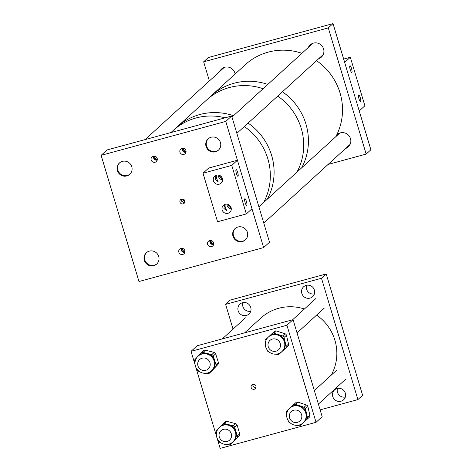 <?xml version="1.0" encoding="UTF-8"?>
<svg xmlns="http://www.w3.org/2000/svg" width="472" height="472" viewBox="0 0 472 472"><rect width="100%" height="100%" fill="white"/><g stroke="black" fill="none" stroke-linecap="round" stroke-linejoin="round"><path stroke-width="0.71" d="M337.144 388.503A6.691 6.478 47.6 0 1 343.563 399.813A6.691 6.478 47.6 0 1 333.368 397.99A6.691 6.478 47.6 0 1 337.144 388.503M242.537 302.711A6.691 6.478 47.6 0 1 248.956 314.022A6.691 6.478 47.6 0 1 238.761 312.198A6.691 6.478 47.6 0 1 242.537 302.711M306.21 285.383A6.691 6.478 47.6 0 1 312.623 296.693A6.691 6.478 47.6 0 1 302.428 294.87A6.691 6.478 47.6 0 1 306.21 285.383M233.038 329.108L225.61 304.357L230.324 300.056L326.211 273.961L362.608 395.288L357.894 399.589L321.497 278.268L326.211 273.961M337.492 388.421A6.691 6.478 -132.4 0 0 345.333 397.023M242.885 302.629A6.691 6.478 -132.4 0 0 250.732 311.225M306.552 285.3A6.691 6.478 -132.4 0 0 314.399 293.903M225.61 304.357L321.497 278.268M320.128 409.867L357.894 399.589M252.821 384.397A2.549 2.466 47.6 0 1 255.263 388.704A2.549 2.466 47.6 0 1 251.381 388.013A2.549 2.466 47.6 0 1 252.821 384.397M217.085 438.134L220.164 448.4L316.051 422.31L286.929 325.243L191.042 351.339L195.178 365.121M195.732 366.974L216.53 436.281M252.98 384.356A2.549 2.466 -132.4 0 0 255.948 387.612M286.929 325.243L293.059 319.656L322.181 416.717L316.051 422.31M191.042 351.339L197.172 345.746L293.059 319.656M195.449 366.178A9.93 9.617 -132.4 0 0 211.444 370.856A9.93 9.617 -132.4 0 0 214.058 360.862A9.93 9.617 -132.4 0 0 198.057 356.183A9.93 9.617 -132.4 0 0 195.449 366.178M211.692 371.057A2.041 1.976 -132.4 0 0 211.91 370.856L217.952 364.419A2.041 1.976 -132.4 0 0 218.383 362.472L215.969 364.673L214.612 360.354A9.93 9.617 47.6 0 1 212.518 369.841A9.93 9.617 47.6 0 1 212.005 370.349L211.444 370.856M205.45 350.212A2.041 1.976 -132.4 0 0 203.644 350.655L201.225 352.861A2.041 1.976 47.6 0 1 203.031 352.419L205.45 350.212L214.194 352.425L211.78 354.625L203.031 352.419M218.383 362.472L215.674 353.829A2.041 1.976 -132.4 0 0 214.194 352.425M197.196 369.47L197.361 369.989A2.041 1.976 47.6 0 0 198.842 371.393L199.414 371.541M196.871 357.493L195.083 359.398A2.041 1.976 47.6 0 0 194.653 361.346L195.019 362.508M201.225 352.861A2.041 1.976 47.6 0 0 201.125 352.962L198.352 355.917M211.78 354.625A2.041 1.976 47.6 0 1 213.261 356.03L215.674 353.829M198.057 356.183L198.618 355.676A9.93 9.617 47.6 0 1 207.409 353.522A9.93 9.617 47.6 0 1 214.612 360.354L213.261 356.03M215.969 364.673A2.041 1.976 47.6 0 1 215.539 366.626L217.952 364.419M211.91 370.856L209.497 373.057L215.539 366.626M209.497 373.057A2.041 1.976 47.6 0 1 207.586 373.606L206.17 373.246M265.571 346.424A9.93 9.617 -132.4 0 0 281.743 351.728A9.93 9.617 -132.4 0 0 284.527 342.359A9.93 9.617 -132.4 0 0 268.356 337.055A9.93 9.617 -132.4 0 0 265.571 346.424M281.524 351.988A2.041 1.976 -132.4 0 0 281.536 351.97L288.008 345.952A2.041 1.976 -132.4 0 0 288.569 344.041L286.156 346.241L285.082 341.852A9.93 9.617 47.6 0 1 282.362 351.156A9.93 9.617 47.6 0 1 282.297 351.221L281.743 351.728M288.569 344.041L286.427 335.256A2.041 1.976 -132.4 0 0 285.041 333.757L276.439 330.978A2.041 1.976 -132.4 0 0 274.492 331.397L272.102 333.574M275.902 354.165L277.188 354.578A2.041 1.976 47.6 0 0 279.123 354.177A2.041 1.976 47.6 0 1 279.123 354.177L281.536 351.97A2.041 1.976 -132.4 0 0 281.548 351.959L288.008 345.952M267.069 349.764L267.199 350.307A2.041 1.976 47.6 0 0 268.586 351.799L269.123 351.976M268.025 337.374L265.618 339.61A2.041 1.976 47.6 0 0 265.058 341.522L265.37 342.802M274.503 331.385L272.09 333.586A2.041 1.976 47.6 0 1 272.09 333.586L268.881 336.571M272.09 333.586A2.041 1.976 47.6 0 1 274.025 333.185L276.439 330.978M285.041 333.757L282.622 335.964L274.025 333.185M282.622 335.964A2.041 1.976 47.6 0 1 284.014 337.456L286.427 335.256M268.845 336.607A9.93 9.617 47.6 0 1 268.91 336.542A9.93 9.617 47.6 0 1 278.327 334.571A9.93 9.617 47.6 0 1 285.082 341.852L284.014 337.456M286.156 346.241A2.041 1.976 47.6 0 1 285.595 348.153M286.882 417.431A9.93 9.617 -132.4 0 0 293.56 424.818A9.93 9.617 -132.4 0 0 303.089 422.888A9.93 9.617 -132.4 0 0 305.909 413.667A9.93 9.617 -132.4 0 0 299.23 406.28A9.93 9.617 -132.4 0 0 289.702 408.209A9.93 9.617 -132.4 0 0 286.882 417.431M309.886 415.36L307.473 417.561L306.464 413.153A9.93 9.617 47.6 0 1 303.649 422.375A9.93 9.617 47.6 0 1 303.602 422.416L306.883 419.466A2.041 1.976 47.6 0 1 306.883 419.466L309.296 417.26A2.041 1.976 -132.4 0 0 309.308 417.254A2.041 1.976 -132.4 0 0 309.886 415.36L307.88 406.545A2.041 1.976 -132.4 0 0 306.511 405.029L297.95 402.12A2.041 1.976 -132.4 0 0 295.997 402.51L289.442 408.416A2.041 1.976 -132.4 0 0 289.43 408.422A2.041 1.976 -132.4 0 0 289.424 408.427L287.017 410.622A2.041 1.976 47.6 0 1 287.029 410.616L289.442 408.416M288.321 420.782L288.445 421.331A2.041 1.976 47.6 0 0 289.808 422.847L290.339 423.024M287.017 410.622A2.041 1.976 47.6 0 0 286.439 412.516L286.734 413.826M295.997 402.51L287.029 410.616M293.584 404.711A2.041 1.976 47.6 0 1 295.537 404.321L297.95 402.12M306.511 405.029L304.098 407.236L295.537 404.321M304.098 407.236A2.041 1.976 47.6 0 1 305.461 408.746L307.88 406.545M289.702 408.209L290.262 407.702A9.93 9.617 47.6 0 1 290.304 407.661A9.93 9.617 47.6 0 1 299.814 405.778A9.93 9.617 47.6 0 1 306.464 413.153L305.461 408.746M307.473 417.561A2.041 1.976 47.6 0 1 306.888 419.455L309.308 417.254M297.118 425.331L298.375 425.756A2.041 1.976 47.6 0 0 300.328 425.366L302.823 423.118M216.754 437.19A9.93 9.617 -132.4 0 0 232.79 442.016A9.93 9.617 -132.4 0 0 235.445 432.169A9.93 9.617 -132.4 0 0 219.409 427.343A9.93 9.617 -132.4 0 0 216.754 437.19M232.932 442.234A2.041 1.976 -132.4 0 0 233.109 442.075L239.251 435.739A2.041 1.976 -132.4 0 0 239.711 433.797L237.292 435.998L236.006 431.656A9.93 9.617 47.6 0 1 233.764 441.108A9.93 9.617 47.6 0 1 233.351 441.509L232.79 442.016M239.711 433.797L237.133 425.113A2.041 1.976 -132.4 0 0 235.675 423.691L226.955 421.343A2.041 1.976 -132.4 0 0 225.038 421.862M218.442 440.5L218.601 441.019A2.041 1.976 47.6 0 0 220.058 442.447L220.619 442.6M218.383 428.44L216.483 430.399A2.041 1.976 47.6 0 0 216.023 432.34L216.377 433.526M225.12 421.779L222.707 423.98A2.041 1.976 47.6 0 0 222.625 424.062L219.751 427.024M222.707 423.98A2.041 1.976 47.6 0 1 224.542 423.543L226.955 421.343M235.675 423.691L233.262 425.892L224.542 423.543M233.262 425.892A2.041 1.976 47.6 0 1 234.72 427.313L237.133 425.113M219.409 427.343L219.964 426.83A9.93 9.617 47.6 0 1 228.902 424.717A9.93 9.617 47.6 0 1 236.006 431.656L234.72 427.313M237.292 435.998A2.041 1.976 47.6 0 1 236.832 437.939L239.251 435.739M233.109 442.075L230.69 444.276L236.832 437.939M230.69 444.276A2.041 1.976 47.6 0 1 228.772 444.789L227.386 444.417M244.655 332.825L260.827 318.075A45.884 44.427 47.6 0 1 278.197 308.422A45.884 44.427 47.6 0 1 304.411 308.995M316.629 315.078A45.884 44.427 47.6 0 1 331.155 375.234M229.752 431.148A6.36 6.16 47.6 0 1 229.587 440.111A6.36 6.16 47.6 0 1 220.849 439.668A6.36 6.16 47.6 0 1 221.014 430.706A6.36 6.16 47.6 0 1 229.752 431.148M205.822 370.29A6.36 6.16 47.6 0 1 199.662 359.546A6.36 6.16 47.6 0 1 209.35 361.257A6.36 6.16 47.6 0 1 205.822 370.29M297.466 422.322A6.36 6.16 47.6 0 1 291.307 411.578A6.36 6.16 47.6 0 1 300.994 413.289A6.36 6.16 47.6 0 1 297.466 422.322M276.114 351.162A6.36 6.16 47.6 0 1 269.96 340.418A6.36 6.16 47.6 0 1 279.642 342.129A6.36 6.16 47.6 0 1 276.114 351.162M199.739 114.554A58.634 56.764 -132.4 0 0 176.97 127.045A58.634 56.764 47.6 0 1 194.34 116.319A58.634 56.764 47.6 0 1 233.487 115.723A58.634 56.764 -132.4 0 0 199.739 114.554M195.963 117.994A58.634 56.764 -132.4 0 0 173.195 130.484A58.634 56.764 47.6 0 1 199.792 117.091A58.634 56.764 47.6 0 1 225.168 117.811A58.634 56.764 -132.4 0 0 195.963 117.994M267.341 199.149A58.634 56.764 -132.4 0 0 248.095 123.098A58.634 56.764 47.6 0 1 267.341 199.149M263.571 202.594A58.634 56.764 -132.4 0 0 244.325 126.537A58.634 56.764 47.6 0 1 263.571 202.594M229.345 87.544A58.634 56.764 -132.4 0 0 206.577 100.04A58.634 56.764 47.6 0 1 223.952 89.314A58.634 56.764 47.6 0 1 263.093 88.718A58.634 56.764 -132.4 0 0 229.345 87.544M234.059 83.243A58.634 56.764 -132.4 0 0 211.291 95.733A58.634 56.764 47.6 0 1 241.664 81.727A58.634 56.764 47.6 0 1 267.807 84.417A58.634 56.764 -132.4 0 0 234.059 83.243M296.947 172.144A58.634 56.764 -132.4 0 0 277.707 96.087A58.634 56.764 47.6 0 1 296.947 172.144M301.667 167.843A58.634 56.764 -132.4 0 0 282.421 91.786A58.634 56.764 47.6 0 1 301.667 167.843M235.121 74.004A8.278 8.018 -132.4 0 0 219.681 71.561M345.587 148.485A8.278 8.018 -132.4 0 0 349.746 136.898A8.278 8.018 -132.4 0 0 336.56 135.216M318.665 58.734A8.278 8.018 -132.4 0 0 322.818 47.147A8.278 8.018 -132.4 0 0 308.352 47.43M203.65 61.82L328.3 27.901L333.02 23.6L208.364 57.519L203.65 61.82L209.391 80.948M328.093 164.439L366.16 154.084L328.3 27.901M333.02 23.6L370.874 149.777L366.16 154.084M213.716 243.935A2.62 2.537 -132.4 0 0 213.733 243.93A2.62 2.537 -132.4 0 1 210.559 240.449M211.521 246.62A3.186 3.086 -132.4 0 0 213.32 242.101A3.186 3.086 -132.4 0 0 208.465 241.233A3.186 3.086 -132.4 0 0 211.521 246.62M184.953 251.759A2.62 2.537 -132.4 0 0 184.971 251.759A2.62 2.537 -132.4 0 1 181.797 248.278M182.758 254.449A3.186 3.086 -132.4 0 0 184.558 249.93A3.186 3.086 -132.4 0 0 179.702 249.063A3.186 3.086 -132.4 0 0 182.758 254.449M154.132 156.067A2.62 2.537 -132.4 0 0 157.306 159.548M155.093 162.244A3.186 3.086 -132.4 0 0 156.893 157.725A3.186 3.086 -132.4 0 0 152.037 156.852A3.186 3.086 -132.4 0 0 155.093 162.244M186.056 151.724A2.62 2.537 -132.4 0 0 186.068 151.718A2.62 2.537 -132.4 0 1 182.894 148.237M183.856 154.415A3.186 3.086 -132.4 0 0 185.655 149.895A3.186 3.086 -132.4 0 0 180.8 149.028A3.186 3.086 -132.4 0 0 183.856 154.415M181.649 199.042A2.549 2.466 47.6 0 1 184.098 203.349A2.549 2.466 47.6 0 1 180.21 202.653A2.549 2.466 47.6 0 1 181.649 199.042M184.399 202.718L181.207 201.001L181.395 199.125M237.994 226.997A7.646 7.404 47.6 0 1 245.334 239.929A7.646 7.404 47.6 0 1 233.675 237.847A7.646 7.404 47.6 0 1 237.994 226.997M211.072 137.246A7.646 7.404 47.6 0 1 218.406 150.179A7.646 7.404 47.6 0 1 206.754 148.096A7.646 7.404 47.6 0 1 211.072 137.246M149.323 251.128A7.646 7.404 47.6 0 1 156.663 264.055A7.646 7.404 47.6 0 1 145.004 261.972A7.646 7.404 47.6 0 1 149.323 251.128M122.395 161.377A7.646 7.404 47.6 0 1 129.735 174.304A7.646 7.404 47.6 0 1 118.077 172.221A7.646 7.404 47.6 0 1 122.395 161.377M269.524 242.219L263.636 247.593L225.775 121.416L231.669 116.041L269.524 242.219M231.669 116.041L107.02 149.96L101.126 155.335L138.98 281.518L263.636 247.593M101.126 155.335L225.775 121.416M184.882 201.644A8.933 8.649 47.6 0 1 182.434 198.96M182.292 148.291A3.186 3.086 -132.4 0 0 185.968 152.32M183.378 148.285A2.62 2.537 -132.4 0 0 186.068 151.241M153.524 156.12A3.186 3.086 -132.4 0 0 157.2 160.15M154.609 156.114A2.62 2.537 -132.4 0 0 157.306 159.07M181.189 248.325A3.186 3.086 -132.4 0 0 184.865 252.355M182.275 248.319A2.62 2.537 -132.4 0 0 184.971 251.275M209.952 240.502A3.186 3.086 -132.4 0 0 213.627 244.531M211.037 240.496A2.62 2.537 -132.4 0 0 213.733 243.446M358.974 98.825A3.469 0.779 -105.2 0 1 358.702 94.896A3.469 0.779 -105.2 0 1 360.254 97.651A3.469 0.779 -105.2 0 1 360.525 101.586A3.469 0.779 -105.2 0 1 358.974 98.825M350.236 69.703A3.469 0.779 -105.2 0 1 349.97 65.773A3.469 0.779 -105.2 0 1 351.522 68.534A3.469 0.779 -105.2 0 1 351.787 72.464A3.469 0.779 -105.2 0 1 350.236 69.703M343.663 59.077L350.324 57.265L364.886 105.793L359.227 110.955L344.666 62.422L350.324 57.265M219.25 184.186A4.744 4.59 -132.4 0 0 221.928 177.46A4.744 4.59 -132.4 0 0 214.701 176.174A4.744 4.59 -132.4 0 0 219.25 184.186M227.988 213.309A4.744 4.59 -132.4 0 0 230.666 206.583A4.744 4.59 -132.4 0 0 223.439 205.29A4.744 4.59 -132.4 0 0 227.988 213.309M237.676 172.374A3.469 0.779 -105.2 0 1 237.947 176.304A3.469 0.779 -105.2 0 1 236.395 173.543A3.469 0.779 -105.2 0 1 236.124 169.613A3.469 0.779 -105.2 0 1 237.676 172.374M215.969 175.36L215.155 179.325L218.099 181.702L216.441 178.15L216.282 175.242M224.702 204.482L223.893 208.441L226.837 210.825L225.173 207.273L225.02 204.358M246.413 201.491A3.469 0.779 -105.2 0 1 246.685 205.42A3.469 0.779 -105.2 0 1 245.133 202.659A3.469 0.779 -105.2 0 1 244.862 198.73A3.469 0.779 -105.2 0 1 246.413 201.491M219.45 175.318A3.469 3.357 -132.4 0 0 222.377 178.528M220.471 175.867A3.469 3.357 -132.4 0 0 221.928 177.46M228.188 204.441A3.469 3.357 -132.4 0 0 231.115 207.645M229.209 204.984A3.469 3.357 -132.4 0 0 230.666 206.577M217.562 221.763L246.325 213.934L231.764 165.401L203.001 173.23L217.562 221.763M203.001 173.23L208.659 168.067L237.428 160.238L251.983 208.772L246.325 213.934M237.428 160.238L231.764 165.401M226.926 204.14A4.744 4.59 -132.4 0 0 231.292 208.931M218.188 175.023A4.744 4.59 -132.4 0 0 222.56 179.814M170.899 132.579L245.393 64.634A58.634 56.764 47.6 0 1 275.766 50.628A58.634 56.764 47.6 0 1 301.909 53.312M316.523 60.681A58.634 56.764 47.6 0 1 335.769 136.738M156.905 263.824A7.646 7.404 47.6 0 1 145.612 261.695A7.646 7.404 47.6 0 1 146.609 252.532M245.582 239.693A7.646 7.404 47.6 0 1 234.283 237.569A7.646 7.404 47.6 0 1 235.28 228.401M218.654 149.943A7.646 7.404 47.6 0 1 207.355 147.819A7.646 7.404 47.6 0 1 208.358 138.65M129.977 174.074A7.646 7.404 47.6 0 1 119.758 173.342A7.646 7.404 47.6 0 1 119.681 162.781M211.804 370.962L209.391 373.163M268.356 337.055L268.91 336.542M303.089 422.888L303.649 422.375M233.02 442.158L230.607 444.358M245.416 317.821L222.288 338.914M337.061 369.847L314.334 390.574M345.634 379.252L318.393 404.097M315.709 298.688L292.581 319.786M324.288 308.092L297.047 332.937M339.822 133.039L258.91 206.842M350.13 144.344L263.789 223.097M312.895 43.288L231.982 117.091M323.202 54.593L236.861 133.346M224.218 67.419L145.081 139.606"/></g></svg>
